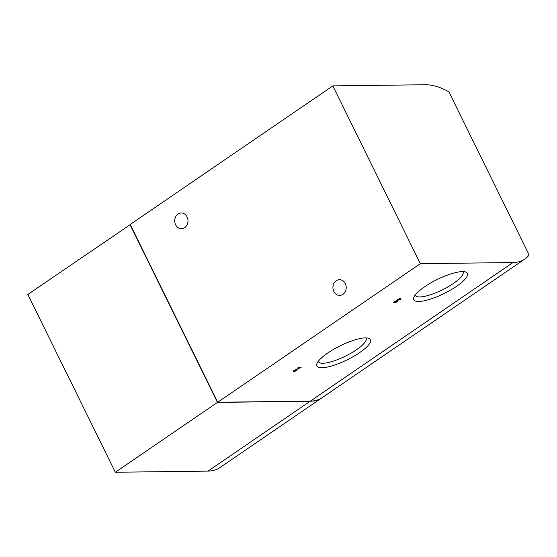 <?xml version="1.0" encoding="UTF-8"?>
<svg xmlns="http://www.w3.org/2000/svg" width="557" height="557" viewBox="0 0 557 557"><rect width="100%" height="100%" fill="white"/><g stroke="black" fill="none" stroke-linecap="round" stroke-linejoin="round"><path stroke-width="0.84" d="M332.835 85.889L425.513 84.748A85.541 39.714 -124.4 0 1 448.865 91.814L529.15 254.981A85.541 39.714 -124.4 0 1 524.833 259.068A85.541 39.714 -124.4 0 1 512.997 262.542L420.319 263.684L332.835 85.889L130.206 224.464L217.69 402.258L420.319 263.684M400.03 299.715A2.444 0.641 -26.2 0 0 400.922 298.649A2.444 0.641 -26.2 0 0 398.694 299.039A2.444 0.641 -26.2 0 0 396.528 300.655A2.444 0.641 -26.2 0 0 393.855 302.639A2.444 0.641 -26.2 0 0 397.35 301.546L394.955 302.103L399.829 299.186L399.383 299.722L400.03 299.715L399.822 299.29M524.833 259.068L322.204 397.642A85.541 39.714 -124.4 0 1 310.374 401.11L217.69 402.258M424.699 286.73A29.876 7.812 153.8 0 0 413.879 297.327A29.876 7.812 153.8 0 0 444.068 293.546A29.876 7.812 153.8 0 0 465.485 271.934A29.876 7.812 153.8 0 0 424.699 286.73M327.767 353.02A29.876 7.812 153.8 0 0 316.947 363.617A29.876 7.812 153.8 0 0 347.136 359.836A29.876 7.812 153.8 0 0 368.553 338.224A29.876 7.812 153.8 0 0 327.767 353.02M299.617 367.968L297.633 367.989L298.524 367.383L301.128 367.348L295.509 370.001L294.263 370.962L296.665 370.405A2.444 0.641 -26.2 0 1 293.17 371.498A2.444 0.641 -26.2 0 1 295.649 369.59L299.617 367.968L299.325 367.369M322.099 397.712A85.541 39.714 -124.4 0 1 322.002 397.782L219.848 467.636A85.541 39.714 -124.4 0 1 208.012 471.111L115.334 472.252L27.85 294.458L130.275 224.603M178.017 214.041A7.84 6.635 -90.7 0 0 174.968 222.904A7.84 6.635 -90.7 0 0 181.457 228.676A7.84 6.635 -90.7 0 0 187.994 220.753A7.84 6.635 -90.7 0 0 181.262 212.99A7.84 6.635 -90.7 0 0 178.017 214.041M336.226 280.763A7.84 6.635 -90.7 0 0 333.17 289.626A7.84 6.635 -90.7 0 0 339.666 295.398A7.84 6.635 -90.7 0 0 346.203 287.475A7.84 6.635 -90.7 0 0 339.471 279.718A7.84 6.635 -90.7 0 0 336.226 280.763M322.002 397.782A85.541 39.714 -124.4 0 1 310.165 401.256L217.481 402.398L115.334 472.252M217.481 402.398L129.997 224.603M415.237 295.008A26.562 6.949 153.8 0 0 415.376 295.391A26.562 6.949 153.8 0 0 442.272 289.898A26.562 6.949 153.8 0 0 463.041 271.934A26.562 6.949 153.8 0 0 462.825 271.593M318.298 361.305A26.562 6.949 153.8 0 0 318.437 361.681A26.562 6.949 153.8 0 0 345.34 356.188A26.562 6.949 153.8 0 0 366.102 338.224A26.562 6.949 153.8 0 0 365.886 337.883M299.833 368.233L299.408 367.369M397.266 300.947L396.89 300.167M310.374 401.11L512.997 262.542M310.165 401.256L208.012 471.111M396.946 300.947L396.675 300.397M294.263 370.962L294.019 370.461M394.955 302.103L394.711 301.602M399.829 299.186L399.585 298.691M397.635 300.265L397.392 299.77"/></g></svg>
